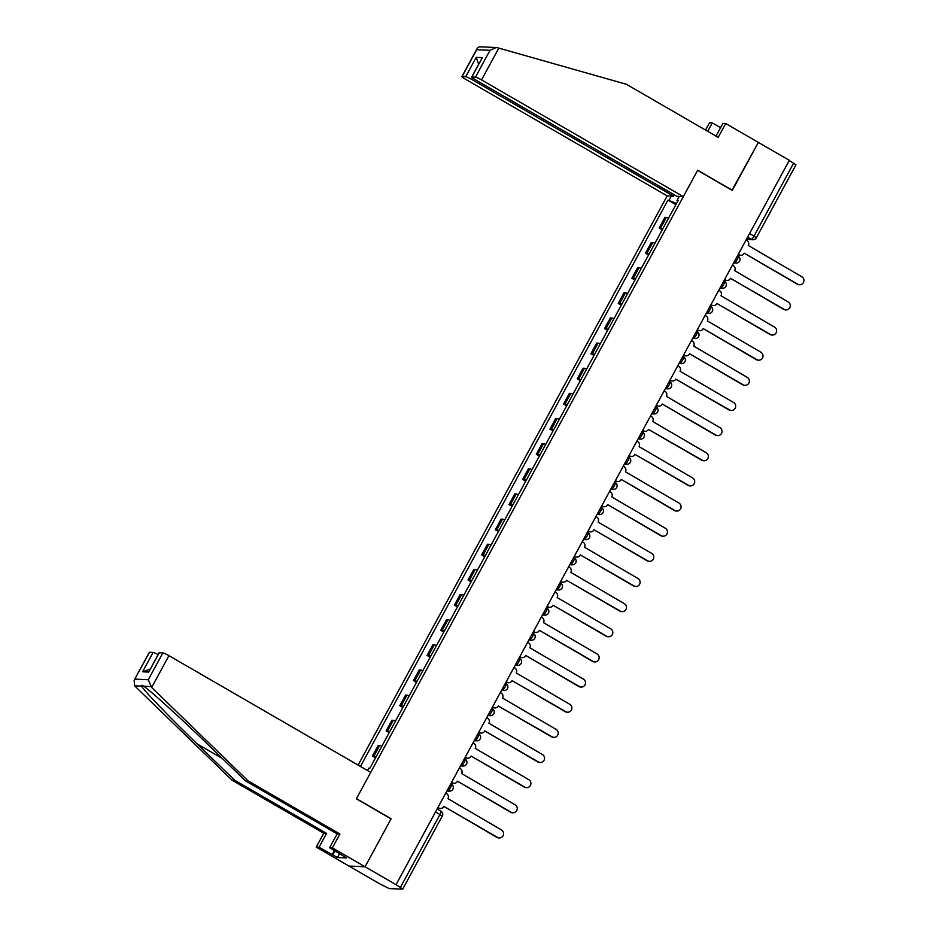 <?xml version="1.0" encoding="UTF-8"?>
<svg xmlns="http://www.w3.org/2000/svg" width="936" height="936" viewBox="0 0 936 936"><rect width="100%" height="100%" fill="white"/><g stroke="black" fill="none" stroke-linecap="round" stroke-linejoin="round"><path stroke-width="1.4" d="M134.141 680.285L149.315 652.333A5.534 0.632 28.5 0 1 149.514 652.275L134.141 680.285L134.573 685.795L231.976 780.156L323.762 833.251L316.239 847.115L379.876 883.923L389.224 888.58L402.691 889.165L400.386 887.445L440.025 814.425A3.697 0.842 -60 0 0 440.938 811.184A3.697 0.842 -60 0 0 440.833 811.161M472.575 77.992L471.779 79.466L673.569 196.186L667.169 195.893L358.114 765.098M339.674 853.55L337.51 857.54L346.601 857.961L329.624 847.735L332.397 847.864L365.075 866.771L348.917 866.011L365.075 866.771L396.033 884.672L789.329 160.325L758.359 142.412L731.975 190.265M159.26 652.731L148.766 672.071L159.061 652.79A5.534 0.632 28.5 0 1 159.26 652.731L162.841 652.895A5.534 0.632 28.5 0 1 168.925 655.656L370.714 772.387L356.37 798.829L391.061 818.895L365.075 866.771L391.154 818.731L356.452 798.665L697.589 170.375L732.28 190.441L758.359 142.412L725.692 123.505L722.908 123.376L715.993 136.118M396.033 884.672L400.386 887.445M789.223 160.512L795.974 164.806L756.335 237.826L754.03 236.106L793.681 163.086M668.585 218.1A8.494 0.971 -151.5 0 0 666.373 217.421L664.934 217.363L659.166 227.998L660.605 228.068A8.494 0.971 28.5 0 1 662.805 228.735M662.243 229.776L659.166 227.998M654.931 243.243A8.494 0.971 -151.5 0 0 652.72 242.576L651.292 242.506L645.512 253.141L646.952 253.211A8.494 0.971 28.5 0 1 649.151 253.878M648.59 254.92L645.512 253.141M641.277 268.386A8.494 0.971 -151.5 0 0 639.066 267.719L637.638 267.649L631.858 278.284L633.298 278.355A8.494 0.971 28.5 0 1 635.509 279.022M634.936 280.063L631.858 278.284M627.623 293.53A8.494 0.971 -151.5 0 0 625.423 292.863L623.984 292.792L618.205 303.428L619.644 303.498A8.494 0.971 28.5 0 1 621.855 304.165M621.282 305.218L618.205 303.428M613.981 318.673A8.494 0.971 -151.5 0 0 611.77 318.006L610.33 317.936L604.551 328.571L605.99 328.641A8.494 0.971 28.5 0 1 608.201 329.308M607.628 330.361L604.551 328.571M600.327 343.816A8.494 0.971 -151.5 0 0 598.116 343.149L596.677 343.079L590.897 353.714L592.336 353.785A8.494 0.971 28.5 0 1 594.547 354.463M593.986 355.505L590.897 353.714M586.673 368.959A8.494 0.971 -151.5 0 0 584.462 368.293L583.023 368.222L577.255 378.869L578.682 378.928A8.494 0.971 28.5 0 1 580.893 379.606M580.332 380.648L577.255 378.869M573.019 394.115A8.494 0.971 -151.5 0 0 570.808 393.436L569.369 393.366L563.601 404.013L565.028 404.071A8.494 0.971 28.5 0 1 567.239 404.75M566.678 405.791L563.601 404.013M559.365 419.258A8.494 0.971 -151.5 0 0 557.154 418.579L555.715 418.521L549.947 429.156L551.386 429.226A8.494 0.971 28.5 0 1 553.585 429.893M553.024 430.934L549.947 429.156M545.711 444.401A8.494 0.971 -151.5 0 0 543.5 443.722L542.073 443.664L536.293 454.299L537.732 454.37A8.494 0.971 28.5 0 1 539.943 455.036M539.37 456.078L536.293 454.299M532.058 469.544A8.494 0.971 -151.5 0 0 529.858 468.866L528.419 468.807L522.639 479.443L524.078 479.513A8.494 0.971 28.5 0 1 526.289 480.18M525.716 481.221L522.639 479.443M518.404 494.688A8.494 0.971 -151.5 0 0 516.204 494.021L514.765 493.951L508.985 504.586L510.424 504.656A8.494 0.971 28.5 0 1 512.635 505.323M512.062 506.364L508.985 504.586M504.761 519.831A8.494 0.971 -151.5 0 0 502.55 519.164L501.111 519.094L495.331 529.729L496.77 529.799A8.494 0.971 28.5 0 1 498.982 530.466M498.42 531.508L495.331 529.729M491.107 544.974A8.494 0.971 -151.5 0 0 488.896 544.307L487.457 544.237L481.677 554.872L483.116 554.943A8.494 0.971 28.5 0 1 485.328 555.61M484.766 556.663L481.677 554.872M477.454 570.118A8.494 0.971 -151.5 0 0 475.242 569.451L473.803 569.38L468.035 580.016L469.462 580.086A8.494 0.971 28.5 0 1 471.674 580.765M471.112 581.806L468.035 580.016M463.8 595.261A8.494 0.971 -151.5 0 0 461.588 594.594L460.149 594.524L454.381 605.171L455.82 605.229A8.494 0.971 28.5 0 1 458.02 605.908M457.458 606.949L454.381 605.171M450.146 620.416A8.494 0.971 -151.5 0 0 447.935 619.737L446.507 619.667L440.727 630.314L442.166 630.373A8.494 0.971 28.5 0 1 444.366 631.051M443.804 632.092L440.727 630.314M436.492 645.559A8.494 0.971 -151.5 0 0 434.281 644.881L432.853 644.81L427.073 655.457L428.512 655.516A8.494 0.971 28.5 0 1 430.724 656.194M430.15 657.236L427.073 655.457M422.838 670.702A8.494 0.971 -151.5 0 0 420.638 670.024L419.199 669.965L413.42 680.601L414.859 680.671A8.494 0.971 28.5 0 1 417.07 681.338M416.497 682.379L413.42 680.601M409.196 695.846A8.494 0.971 -151.5 0 0 406.985 695.167L405.545 695.109L399.766 705.744L401.205 705.814A8.494 0.971 28.5 0 1 403.416 706.481M402.843 707.522L399.766 705.744M395.542 720.989A8.494 0.971 -151.5 0 0 393.331 720.322L391.891 720.252L386.112 730.887L387.551 730.957A8.494 0.971 28.5 0 1 389.762 731.624M389.2 732.666L386.112 730.887M381.888 746.132A8.494 0.971 -151.5 0 0 379.677 745.465L378.238 745.395L372.458 756.031L373.897 756.101A8.494 0.971 28.5 0 1 376.108 756.768M375.547 757.809L372.458 756.031M679.197 196.455L677.009 200.479L677.804 201.123M367.509 770.527L368.784 768.163L369.895 768.222L678.12 200.538L677.009 200.479M676.517 203.486L667.988 200.058L360.465 766.455M669.1 200.117L671.287 196.08M675.897 204.633L667.988 200.058M799.648 284.743L799.04 284.719A4.247 4.107 -87.3 0 1 797.226 284.181L744.155 253.165L797.835 284.216A4.247 4.107 92.7 0 0 803.79 281.666A4.247 4.107 92.7 0 0 801.86 276.799L748.32 245.501A3.697 3.568 92.7 0 0 746.951 240.482L746.074 239.979M738.282 254.323L739.171 254.826A3.697 3.568 92.7 0 0 740.739 255.294L740.13 255.259A3.697 3.568 -87.3 0 1 738.551 254.803L738.153 254.569M740.739 255.294A3.697 3.568 92.7 0 0 744.026 253.399M785.994 309.886L785.386 309.863A4.247 4.107 -87.3 0 1 783.572 309.325L730.501 278.308L784.181 309.36A4.247 4.107 92.7 0 0 790.136 306.809A4.247 4.107 92.7 0 0 788.206 301.942L734.666 270.656A3.697 3.568 92.7 0 0 733.297 265.625L732.42 265.122M724.639 279.466L725.517 279.969A3.697 3.568 92.7 0 0 727.096 280.437L726.476 280.414A3.697 3.568 -87.3 0 1 724.897 279.946L724.499 279.712M727.096 280.437A3.697 3.568 92.7 0 0 730.372 278.554M772.34 335.041L771.732 335.006A4.247 4.107 -87.3 0 1 769.918 334.468L716.859 303.451L770.527 334.503A4.247 4.107 92.7 0 0 776.494 331.952A4.247 4.107 92.7 0 0 774.552 327.085L721.012 295.799A3.697 3.568 92.7 0 0 719.644 290.768L718.766 290.265M710.986 304.61L711.863 305.113A3.697 3.568 92.7 0 0 713.443 305.581L712.822 305.557A3.697 3.568 -87.3 0 1 711.243 305.089L710.845 304.855M713.443 305.581A3.697 3.568 92.7 0 0 716.719 303.697M720.58 127.67L712.308 122.885L707.721 131.332M712.308 122.885L709.535 122.756L705.557 130.081M683.327 196.642L481.525 79.911A5.534 0.632 -151.5 0 0 475.453 77.15L471.873 76.986A5.534 0.632 -151.5 0 0 471.674 77.044A5.534 0.632 -151.5 0 0 475.125 79.618L676.915 196.349L683.327 196.642L697.671 170.212L732.373 190.277M475.453 77.15L490.019 50.31L496.209 47.537L497.496 47.736L626.371 84.275L718.169 137.37L725.692 123.505M471.779 79.466A5.534 0.632 -151.5 0 0 465.695 76.693L462.115 76.53A5.534 0.632 -151.5 0 0 461.916 76.588A5.534 0.632 -151.5 0 0 465.367 79.162L667.169 195.893M674.306 194.84L673.569 196.186M471.674 77.044L482.368 57.646L471.873 76.986M465.695 76.693L476.202 57.353L478.635 64.221M481.42 46.987C479.021 46.449 477.454 47.35 476.693 49.69L462.115 76.53M461.916 76.588L477.091 48.637L476.693 49.69L490.019 50.31M168.925 655.656L151.655 687.48L148.274 679.735L162.841 652.895M329.624 847.735L337.147 833.871L245.349 780.776L207.862 744.483C181.385 718.696 149.432 689.715 143.641 686.217L142.705 685.608M245.349 780.776L248.134 780.905L339.92 833.999L332.397 847.864M151.655 687.48L248.134 780.905M337.147 833.871L339.92 833.999M149.514 652.275L153.094 652.439A5.534 0.632 28.5 0 1 158.079 654.592M337.51 857.54L319.024 847.244L316.239 847.115M323.762 833.251L326.547 833.379L319.024 847.244M231.976 780.156L234.749 780.285L326.547 833.379M150.649 686.544L143.641 686.217C141.944 685.012 141.254 684.976 141.582 686.123C142.787 689.399 170.492 718.193 197.262 743.98L234.749 780.285M332.093 854.802L334.421 850.508M335.006 850.847L332.842 854.837M150.216 669.076L142.588 671.779L153.094 652.439M758.698 360.185L758.078 360.149A4.247 4.107 -87.3 0 1 756.265 359.623L703.205 328.594L756.873 359.646A4.247 4.107 92.7 0 0 762.84 357.096A4.247 4.107 92.7 0 0 760.909 352.228L707.359 320.943A3.697 3.568 92.7 0 0 706.001 315.912L705.124 315.409M697.332 329.753L698.209 330.256A3.697 3.568 92.7 0 0 699.789 330.724L699.169 330.7A3.697 3.568 -87.3 0 1 697.601 330.232L697.191 329.998M699.789 330.724A3.697 3.568 92.7 0 0 703.065 328.84M745.044 385.328L744.424 385.293A4.247 4.107 -87.3 0 1 742.611 384.766L689.551 353.738L743.231 384.79A4.247 4.107 92.7 0 0 749.186 382.251A4.247 4.107 92.7 0 0 747.256 377.372L693.705 346.086A3.697 3.568 92.7 0 0 692.347 341.067L691.47 340.552M683.678 354.896L684.555 355.411A3.697 3.568 92.7 0 0 686.135 355.867L685.526 355.844A3.697 3.568 -87.3 0 1 683.947 355.376L683.537 355.142M686.135 355.867A3.697 3.568 92.7 0 0 689.423 353.983M670.024 380.039L670.901 380.554A3.697 3.568 92.7 0 0 675.769 379.127L729.577 409.933A4.247 4.107 92.7 0 0 735.532 407.394A4.247 4.107 92.7 0 0 733.602 402.515L680.051 371.229A3.697 3.568 92.7 0 0 678.694 366.21L677.816 365.695M731.39 410.471L730.782 410.436A4.247 4.107 -87.3 0 1 728.957 409.909L675.757 379.138M672.481 381.01L671.872 380.987A3.697 3.568 -87.3 0 1 670.293 380.519L669.895 380.285M717.736 435.614L717.128 435.591A4.247 4.107 -87.3 0 1 715.303 435.053L662.243 404.024L715.923 435.076A4.247 4.107 92.7 0 0 721.878 432.537A4.247 4.107 92.7 0 0 719.948 427.67L666.397 396.373A3.697 3.568 92.7 0 0 665.04 391.353L664.162 390.839M656.37 405.183L657.247 405.697A3.697 3.568 92.7 0 0 658.827 406.165L658.219 406.13A3.697 3.568 -87.3 0 1 656.639 405.662L656.241 405.44M658.827 406.165A3.697 3.568 92.7 0 0 662.115 404.27M642.716 430.326L643.594 430.841A3.697 3.568 92.7 0 0 648.461 429.413L702.269 460.219A4.247 4.107 92.7 0 0 708.224 457.681A4.247 4.107 92.7 0 0 706.294 452.813L652.755 421.516A3.697 3.568 92.7 0 0 651.386 416.497L650.508 415.982M704.083 460.758L703.474 460.734A4.247 4.107 -87.3 0 1 701.661 460.196L648.461 429.425M645.173 431.309L644.565 431.274A3.697 3.568 -87.3 0 1 642.985 430.806L642.587 430.583M690.429 485.901L689.82 485.878A4.247 4.107 -87.3 0 1 688.007 485.339L634.936 454.323L688.615 485.375A4.247 4.107 92.7 0 0 694.57 482.824A4.247 4.107 92.7 0 0 692.64 477.957L639.101 446.659A3.697 3.568 92.7 0 0 637.732 441.64L636.854 441.137M629.074 455.481L629.951 455.984A3.697 3.568 92.7 0 0 631.519 456.452L630.911 456.417A3.697 3.568 -87.3 0 1 629.331 455.961L628.933 455.727M631.519 456.452A3.697 3.568 92.7 0 0 634.807 454.557M676.775 511.044L676.166 511.021A4.247 4.107 -87.3 0 1 674.353 510.483L621.282 479.466L674.961 510.518A4.247 4.107 92.7 0 0 680.917 507.967A4.247 4.107 92.7 0 0 678.986 503.1L625.447 471.802A3.697 3.568 92.7 0 0 624.078 466.783L623.2 466.28M615.42 480.624L616.298 481.127A3.697 3.568 92.7 0 0 617.877 481.595L617.257 481.56A3.697 3.568 -87.3 0 1 615.677 481.104L615.28 480.87M617.877 481.595A3.697 3.568 92.7 0 0 621.153 479.7M663.133 536.188L662.512 536.164A4.247 4.107 -87.3 0 1 660.699 535.626L607.639 504.609L661.307 535.661A4.247 4.107 92.7 0 0 667.274 533.11A4.247 4.107 92.7 0 0 665.332 528.243L611.793 496.957A3.697 3.568 92.7 0 0 610.436 491.926L609.547 491.423M601.766 505.768L602.644 506.271A3.697 3.568 92.7 0 0 604.223 506.739L603.603 506.715A3.697 3.568 -87.3 0 1 602.023 506.247L601.626 506.013M604.223 506.739A3.697 3.568 92.7 0 0 607.499 504.855M649.479 561.343L648.859 561.308A4.247 4.107 -87.3 0 1 647.045 560.769L593.986 529.753L647.653 560.804A4.247 4.107 92.7 0 0 653.62 558.254A4.247 4.107 92.7 0 0 651.69 553.387L598.139 522.101A3.697 3.568 92.7 0 0 596.782 517.07L595.904 516.567M588.112 530.911L588.99 531.414A3.697 3.568 92.7 0 0 590.569 531.882L589.961 531.859A3.697 3.568 -87.3 0 1 588.381 531.391L587.972 531.157M590.569 531.882A3.697 3.568 92.7 0 0 593.857 529.998M635.825 586.486L635.205 586.451A4.247 4.107 -87.3 0 1 633.391 585.924L580.332 554.896L634.011 585.948A4.247 4.107 92.7 0 0 639.967 583.397A4.247 4.107 92.7 0 0 638.036 578.53L584.485 547.244A3.697 3.568 92.7 0 0 583.128 542.213L582.25 541.71M574.458 556.054L575.336 556.557A3.697 3.568 92.7 0 0 576.915 557.025L576.307 557.002A3.697 3.568 -87.3 0 1 574.727 556.534L574.33 556.3M576.915 557.025A3.697 3.568 92.7 0 0 580.203 555.142M560.804 581.197L561.682 581.712A3.697 3.568 92.7 0 0 566.549 580.285L620.357 611.091A4.247 4.107 92.7 0 0 626.313 608.54A4.247 4.107 92.7 0 0 624.382 603.673L570.831 572.387A3.697 3.568 92.7 0 0 569.474 567.356L568.597 566.853M622.171 611.629L621.562 611.594A4.247 4.107 -87.3 0 1 619.737 611.068L566.537 580.285M563.261 582.169L562.653 582.145A3.697 3.568 -87.3 0 1 561.073 581.677L560.676 581.443M608.517 636.772L607.909 636.737A4.247 4.107 -87.3 0 1 606.095 636.211L553.024 605.183L606.703 636.234A4.247 4.107 92.7 0 0 612.659 633.695A4.247 4.107 92.7 0 0 610.728 628.817L557.177 597.531A3.697 3.568 92.7 0 0 555.82 592.511L554.943 591.997M547.15 606.341L548.028 606.856A3.697 3.568 92.7 0 0 549.607 607.312L548.999 607.288A3.697 3.568 -87.3 0 1 547.42 606.82L547.022 606.587M549.607 607.312A3.697 3.568 92.7 0 0 552.895 605.428M594.863 661.916L594.255 661.881A4.247 4.107 -87.3 0 1 592.441 661.354L539.37 630.326L593.05 661.378A4.247 4.107 92.7 0 0 599.005 658.839A4.247 4.107 92.7 0 0 597.074 653.971L543.535 622.674A3.697 3.568 92.7 0 0 542.166 617.655L541.289 617.14M533.497 631.484L534.374 631.999A3.697 3.568 92.7 0 0 535.954 632.455L535.345 632.432A3.697 3.568 -87.3 0 1 533.766 631.964L533.368 631.741M535.954 632.455A3.697 3.568 92.7 0 0 539.241 630.572M581.209 687.059L580.601 687.036A4.247 4.107 -87.3 0 1 578.787 686.497L525.716 655.481L579.396 686.521A4.247 4.107 92.7 0 0 585.351 683.982A4.247 4.107 92.7 0 0 583.42 679.115L529.881 647.817A3.697 3.568 92.7 0 0 528.512 642.798L527.635 642.283M519.854 656.627L520.732 657.142A3.697 3.568 92.7 0 0 522.311 657.61L521.691 657.575A3.697 3.568 -87.3 0 1 520.112 657.107L519.714 656.885M522.311 657.61A3.697 3.568 92.7 0 0 525.587 655.715M567.555 712.202L566.947 712.179A4.247 4.107 -87.3 0 1 565.133 711.641L512.074 680.624L565.742 711.664A4.247 4.107 92.7 0 0 571.709 709.125A4.247 4.107 92.7 0 0 569.767 704.258L516.227 672.961A3.697 3.568 92.7 0 0 514.858 667.941L513.981 667.427M506.2 681.782L507.078 682.285A3.697 3.568 92.7 0 0 508.657 682.753L508.037 682.718A3.697 3.568 -87.3 0 1 506.458 682.262L506.06 682.028M508.657 682.753A3.697 3.568 92.7 0 0 511.933 680.858M492.547 706.926L493.424 707.429A3.697 3.568 92.7 0 0 498.28 706.001L552.088 736.819A4.247 4.107 92.7 0 0 558.055 734.269A4.247 4.107 92.7 0 0 556.113 729.401L502.573 698.104A3.697 3.568 92.7 0 0 501.216 693.085L500.339 692.582M553.913 737.346L553.293 737.322A4.247 4.107 -87.3 0 1 551.48 736.784L498.28 706.013M495.004 707.897L494.383 707.862A3.697 3.568 -87.3 0 1 492.816 707.405L492.406 707.171M540.259 762.489L539.639 762.466A4.247 4.107 -87.3 0 1 537.826 761.927L484.766 730.911L538.446 761.962A4.247 4.107 92.7 0 0 544.401 759.412A4.247 4.107 92.7 0 0 542.47 754.545L488.92 723.247A3.697 3.568 92.7 0 0 487.562 718.228L486.685 717.725M478.893 732.069L479.77 732.572A3.697 3.568 92.7 0 0 481.35 733.04L480.741 733.005A3.697 3.568 -87.3 0 1 479.162 732.549L478.752 732.315M481.35 733.04A3.697 3.568 92.7 0 0 484.637 731.145M526.605 787.632L525.985 787.609A4.247 4.107 -87.3 0 1 524.172 787.071L471.112 756.054L524.792 787.106A4.247 4.107 92.7 0 0 530.747 784.555A4.247 4.107 92.7 0 0 528.817 779.688L475.266 748.402A3.697 3.568 92.7 0 0 473.909 743.371L473.031 742.868M465.239 757.212L466.116 757.715A3.697 3.568 92.7 0 0 467.696 758.183L467.087 758.16A3.697 3.568 -87.3 0 1 465.508 757.692L465.11 757.458M467.696 758.183A3.697 3.568 92.7 0 0 470.983 756.3M512.951 812.787L512.343 812.752A4.247 4.107 -87.3 0 1 510.518 812.214L457.458 781.197L511.138 812.249A4.247 4.107 92.7 0 0 517.093 809.698A4.247 4.107 92.7 0 0 515.163 804.831L461.612 773.545A3.697 3.568 92.7 0 0 460.255 768.514L459.377 768.011M451.585 782.356L452.462 782.859A3.697 3.568 92.7 0 0 454.042 783.327L453.433 783.303A3.697 3.568 -87.3 0 1 451.854 782.835L451.456 782.601M454.042 783.327A3.697 3.568 92.7 0 0 457.33 781.443M499.297 837.931L498.689 837.895A4.247 4.107 -87.3 0 1 496.876 837.369L443.804 806.341L497.484 837.392A4.247 4.107 92.7 0 0 503.439 834.842A4.247 4.107 92.7 0 0 501.509 829.975L447.958 798.689A3.697 3.568 92.7 0 0 446.601 793.658L445.723 793.155M437.931 807.499L438.808 808.002A3.697 3.568 92.7 0 0 440.388 808.47L439.78 808.447A3.697 3.568 -87.3 0 1 438.2 807.979L437.802 807.745M440.388 808.47A3.697 3.568 92.7 0 0 443.676 806.586M447.092 790.627L447.876 790.663A3.697 0.842 -60 0 0 450.567 787.48A3.697 0.842 -60 0 0 451.48 784.239A3.697 0.842 -60 0 0 451.374 784.216M460.746 765.484L461.53 765.519A3.697 0.842 -60 0 0 464.221 762.337A3.697 0.842 -60 0 0 465.133 759.096A3.697 0.842 -60 0 0 465.028 759.073M474.4 740.341L475.184 740.376A3.697 0.842 -60 0 0 477.875 737.194A3.697 0.842 -60 0 0 478.776 733.953A3.697 0.842 -60 0 0 478.682 733.929M488.054 715.198L488.838 715.233A3.697 0.842 -60 0 0 491.529 712.05A3.697 0.842 -60 0 0 492.43 708.809A3.697 0.842 -60 0 0 492.336 708.786M501.708 690.054L502.492 690.089A3.697 0.842 -60 0 0 505.183 686.907A3.697 0.842 -60 0 0 506.083 683.666A3.697 0.842 -60 0 0 505.99 683.643M515.362 664.899L516.134 664.946A3.697 0.842 -60 0 0 518.837 661.764A3.697 0.842 -60 0 0 519.737 658.523A3.697 0.842 -60 0 0 519.644 658.488M529.015 639.756L529.788 639.791A3.697 0.842 -60 0 0 532.479 636.62A3.697 0.842 -60 0 0 533.391 633.38A3.697 0.842 -60 0 0 533.286 633.344M542.658 614.613L543.442 614.648A3.697 0.842 -60 0 0 546.133 611.477A3.697 0.842 -60 0 0 547.045 608.236A3.697 0.842 -60 0 0 546.94 608.201M556.312 589.469L557.095 589.505A3.697 0.842 -60 0 0 559.786 586.322A3.697 0.842 -60 0 0 560.699 583.093A3.697 0.842 -60 0 0 560.594 583.058M569.965 564.326L570.749 564.361A3.697 0.842 -60 0 0 573.44 561.179A3.697 0.842 -60 0 0 574.341 557.938A3.697 0.842 -60 0 0 574.248 557.914M583.619 539.183L584.403 539.218A3.697 0.842 -60 0 0 587.094 536.035A3.697 0.842 -60 0 0 587.995 532.795A3.697 0.842 -60 0 0 587.902 532.771M597.273 514.039L598.057 514.075A3.697 0.842 -60 0 0 600.748 510.892A3.697 0.842 -60 0 0 601.649 507.651A3.697 0.842 -60 0 0 601.555 507.628M610.927 488.896L611.699 488.931A3.697 0.842 -60 0 0 614.402 485.749A3.697 0.842 -60 0 0 615.303 482.508A3.697 0.842 -60 0 0 615.209 482.485M624.581 463.753L625.353 463.788A3.697 0.842 -60 0 0 628.044 460.606A3.697 0.842 -60 0 0 628.957 457.365A3.697 0.842 -60 0 0 628.863 457.341M638.235 438.598L639.007 438.645A3.697 0.842 -60 0 0 641.698 435.462A3.697 0.842 -60 0 0 642.611 432.221A3.697 0.842 -60 0 0 642.505 432.198M651.877 413.455L652.661 413.49A3.697 0.842 -60 0 0 655.352 410.319A3.697 0.842 -60 0 0 656.265 407.078A3.697 0.842 -60 0 0 656.159 407.043M665.531 388.311L666.315 388.346A3.697 0.842 -60 0 0 669.006 385.176A3.697 0.842 -60 0 0 669.919 381.935A3.697 0.842 -60 0 0 669.813 381.9M679.185 363.168L679.969 363.203A3.697 0.842 -60 0 0 682.66 360.021A3.697 0.842 -60 0 0 683.561 356.791A3.697 0.842 -60 0 0 683.467 356.756M692.839 338.025L693.623 338.06A3.697 0.842 -60 0 0 696.314 334.877A3.697 0.842 -60 0 0 697.215 331.636A3.697 0.842 -60 0 0 697.121 331.613M706.493 312.881L707.277 312.916A3.697 0.842 -60 0 0 709.968 309.734A3.697 0.842 -60 0 0 710.869 306.493A3.697 0.842 -60 0 0 710.775 306.47M720.147 287.738L720.919 287.773A3.697 0.842 -60 0 0 723.622 284.591A3.697 0.842 -60 0 0 724.522 281.35A3.697 0.842 -60 0 0 724.429 281.326M733.801 262.595L734.573 262.63A3.697 0.842 -60 0 0 737.264 259.447A3.697 0.842 -60 0 0 738.176 256.207A3.697 0.842 -60 0 0 738.071 256.183M746.577 239.066L751.339 239.288A3.697 0.842 -60 0 0 754.03 236.106L749.572 233.532M747.618 237.136L751.339 239.288A3.697 3.568 -87.3 0 0 752.918 239.745A3.697 3.697 0 0 0 756.335 237.826L756.206 237.861A3.697 3.568 -87.3 0 1 752.918 239.745L746.366 239.44M447.268 790.312L447.876 790.663A3.697 3.568 92.7 0 0 449.455 791.131A3.697 3.697 0 0 0 451.48 784.239L450.778 783.841M460.921 765.168L461.53 765.519A3.697 3.568 92.7 0 0 463.109 765.987A3.697 3.697 0 0 0 465.133 759.096L464.431 758.698M474.575 740.025L475.184 740.376A3.697 3.568 92.7 0 0 476.763 740.844A3.697 3.697 0 0 0 478.776 733.953L478.085 733.555M488.229 714.882L488.838 715.233A3.697 3.568 92.7 0 0 490.417 715.689A3.697 3.697 0 0 0 492.43 708.809L491.739 708.412M501.871 689.738L502.492 690.089A3.697 3.568 92.7 0 0 504.059 690.546A3.697 3.697 0 0 0 506.083 683.666L505.393 683.268M515.525 664.583L516.134 664.946A3.697 3.568 92.7 0 0 517.713 665.402A3.697 3.697 0 0 0 519.737 658.523L519.047 658.113M529.179 639.44L529.788 639.791A3.697 3.568 92.7 0 0 531.367 640.259A3.697 3.697 0 0 0 533.391 633.38L532.689 632.97M542.833 614.297L543.442 614.648A3.697 3.568 92.7 0 0 545.021 615.116A3.697 3.697 0 0 0 547.045 608.236L546.343 607.827M556.487 589.154L557.095 589.505A3.697 3.568 92.7 0 0 558.675 589.972A3.697 3.697 0 0 0 560.699 583.093L559.997 582.683M570.141 564.01L570.749 564.361A3.697 3.568 92.7 0 0 572.329 564.829A3.697 3.697 0 0 0 574.341 557.938L573.651 557.54M583.795 538.867L584.403 539.218A3.697 3.568 92.7 0 0 585.983 539.686A3.697 3.697 0 0 0 587.995 532.795L587.305 532.397M597.449 513.724L598.057 514.075A3.697 3.568 92.7 0 0 599.637 514.543A3.697 3.697 0 0 0 601.649 507.651L600.959 507.253M611.091 488.58L611.699 488.931A3.697 3.568 92.7 0 0 613.279 489.399A3.697 3.697 0 0 0 615.303 482.508L614.613 482.11M624.745 463.437L625.353 463.788A3.697 3.568 92.7 0 0 626.933 464.244A3.697 3.697 0 0 0 628.957 457.365L628.267 456.967M638.399 438.282L639.007 438.645A3.697 3.568 92.7 0 0 640.587 439.101A3.697 3.697 0 0 0 642.611 432.221L641.909 431.824M652.053 413.139L652.661 413.49A3.697 3.568 92.7 0 0 654.241 413.958A3.697 3.697 0 0 0 656.265 407.078L655.563 406.669M665.707 387.995L666.315 388.346A3.697 3.568 92.7 0 0 667.894 388.814A3.697 3.697 0 0 0 669.919 381.935L669.217 381.525M679.36 362.852L679.969 363.203A3.697 3.568 92.7 0 0 681.548 363.671A3.697 3.697 0 0 0 683.561 356.791L682.87 356.382M693.014 337.709L693.623 338.06A3.697 3.568 92.7 0 0 695.202 338.528A3.697 3.697 0 0 0 697.215 331.636L696.524 331.239M706.668 312.565L707.277 312.916A3.697 3.568 92.7 0 0 708.845 313.385A3.697 3.697 0 0 0 710.869 306.493L710.178 306.095M720.31 287.422L720.919 287.773A3.697 3.568 92.7 0 0 722.498 288.241A3.697 3.697 0 0 0 724.522 281.35L723.832 280.952M733.964 262.279L734.573 262.63A3.697 3.568 92.7 0 0 736.152 263.098A3.697 3.697 0 0 0 738.176 256.207L737.486 255.809M387.551 730.957L393.331 720.322M401.205 705.814L406.985 695.167M414.859 680.671L420.638 670.024M428.512 655.516L434.281 644.881M442.166 630.373L447.935 619.737M455.82 605.229L461.588 594.594M469.462 580.086L475.242 569.451M483.116 554.943L488.896 544.307M496.77 529.799L502.55 519.164M510.424 504.656L516.204 494.021M524.078 479.513L529.858 468.866M537.732 454.37L543.5 443.722M551.386 429.226L557.154 418.579M565.028 404.071L570.808 393.436M578.682 378.928L584.462 368.293M592.336 353.785L598.116 343.149M605.99 328.641L611.77 318.006M619.644 303.498L625.423 292.863M633.298 278.355L639.066 267.719M646.952 253.211L652.72 242.576M660.605 228.068L666.373 217.421M373.897 756.101L379.677 745.465M435.568 811.851L442.33 816.145A3.697 3.697 0 0 0 440.938 811.184L437.124 808.985M442.201 816.18L402.691 889.165M739.171 254.826L738.551 254.803M797.835 284.216L797.226 284.181M725.517 279.969L724.897 279.946M784.181 309.36L783.572 309.325M711.863 305.113L711.243 305.089M770.527 334.503L769.918 334.468M476.202 57.353L482.368 57.646M498.806 48.099L481.525 79.911M141.582 686.123L134.573 685.795M134.948 679.115L148.274 679.735M148.766 672.071L142.588 671.779M222.323 758.476L197.262 743.98M698.209 330.256L697.601 330.232M756.873 359.646L756.265 359.623M684.555 355.411L683.947 355.376M743.231 384.79L742.611 384.766M670.901 380.554L670.293 380.519M729.577 409.933L728.957 409.909M657.247 405.697L656.639 405.662M715.923 435.076L715.303 435.053M643.594 430.841L642.985 430.806M702.269 460.219L701.661 460.196M629.951 455.984L629.331 455.961M688.615 485.375L688.007 485.339M616.298 481.127L615.677 481.104M674.961 510.518L674.353 510.483M602.644 506.271L602.023 506.247M661.307 535.661L660.699 535.626M588.99 531.414L588.381 531.391M647.653 560.804L647.045 560.769M575.336 556.557L574.727 556.534M634.011 585.948L633.391 585.924M561.682 581.712L561.073 581.677M620.357 611.091L619.737 611.068M548.028 606.856L547.42 606.82M606.703 636.234L606.095 636.211M534.374 631.999L533.766 631.964M593.05 661.378L592.441 661.354M520.732 657.142L520.112 657.107M579.396 686.521L578.787 686.497M507.078 682.285L506.458 682.262M565.742 711.664L565.133 711.641M493.424 707.429L492.816 707.405M552.088 736.819L551.48 736.784M479.77 732.572L479.162 732.549M538.446 761.962L537.826 761.927M466.116 757.715L465.508 757.692M524.792 787.106L524.172 787.071M452.462 782.859L451.854 782.835M511.138 812.249L510.518 812.214M438.808 808.002L438.2 807.979M497.484 837.392L496.876 837.369M733.59 262.969L736.152 263.098M719.936 288.112L722.498 288.241M706.282 313.267L708.845 313.385M692.628 338.411L695.202 338.528M678.974 363.554L681.548 363.671M665.332 388.697L667.894 388.814M651.678 413.841L654.241 413.958M638.024 438.984L640.587 439.101M624.37 464.127L626.933 464.244M610.717 489.271L613.279 489.399M597.063 514.414L599.637 514.543M583.409 539.569L585.983 539.686M569.755 564.712L572.329 564.829M556.113 589.855L558.675 589.972M542.459 614.999L545.021 615.116M528.805 640.142L531.367 640.259M515.151 665.285L517.713 665.402M501.497 690.429L504.059 690.546M487.843 715.572L490.417 715.689M474.189 740.715L476.763 740.844M460.547 765.859L463.109 765.987M446.893 791.014L449.455 791.131M496.209 47.537L480.355 46.8"/></g></svg>
